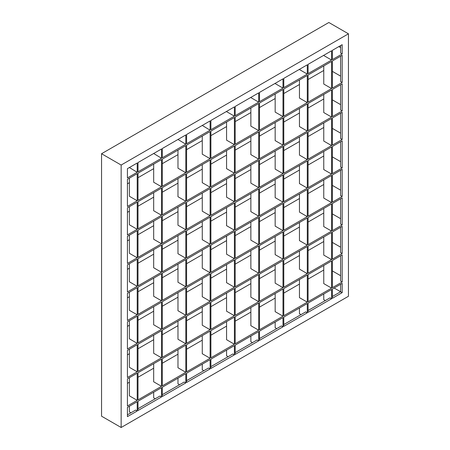 <?xml version="1.0" encoding="UTF-8"?>
<svg xmlns="http://www.w3.org/2000/svg" width="450" height="450" viewBox="0 0 450 450"><rect width="100%" height="100%" fill="white"/><g stroke="black" fill="none" stroke-linecap="round" stroke-linejoin="round"><path stroke-width="0.67" d="M127.418 168.66L137.216 163.007L137.216 172.282L129.381 167.529L137.216 172.282L127.418 177.936L137.216 172.282L137.216 163.007L127.418 168.66L127.418 177.936L127.418 168.66M137.998 162.551L161.516 148.978L161.516 158.254L153.675 153.501L161.516 158.254L137.998 171.827L161.516 158.254L161.516 148.978L137.998 162.551L137.998 171.827L137.998 162.551M334.142 288.011L340.605 291.746L332.376 296.499L340.605 291.746L342.174 292.652L332.376 298.311L332.376 289.029L342.174 283.376L342.174 292.652L342.174 283.376L332.376 289.029L332.376 298.311L342.174 292.652L340.605 291.746L340.605 284.282L340.605 291.746L334.142 288.011M323.758 299.666L325.322 300.572L323.758 299.666L323.758 294.007L323.758 299.666M299.458 313.695L301.027 314.601L299.458 313.695L299.458 308.036L299.458 313.695M275.164 327.724L276.727 328.624L275.164 327.724L275.164 322.065L275.164 327.724M250.864 341.747L252.433 342.652L250.864 341.747L250.864 336.094L250.864 341.747M226.569 355.776L228.133 356.681L226.569 355.776L226.569 350.123L226.569 355.776M202.269 369.804L203.839 370.71L202.269 369.804L202.269 364.146L202.269 369.804M177.975 383.833L179.539 384.739L177.975 383.833L177.975 378.174L177.975 383.833M153.675 397.862L155.244 398.767L153.675 397.862L153.675 392.203L153.675 397.862M129.381 411.891L130.944 412.791L129.381 411.891L129.381 406.232L129.381 411.891M135.647 410.079L127.418 414.827L135.647 410.079L137.216 410.985L127.418 416.638L127.418 407.363L137.216 401.709L137.216 410.985L127.418 416.638L127.418 407.363L137.216 401.709L137.216 410.985L135.647 410.079M159.947 396.051L137.998 408.718L159.947 396.051L161.516 396.956L137.998 410.529L137.998 401.254L161.516 387.681L161.516 396.956L137.998 410.529L137.998 401.254L161.516 387.681L161.516 396.956L159.947 396.051M137.216 287.674L127.418 293.327L127.418 320.479L127.418 293.327L137.216 287.674L137.216 314.826L127.418 320.479L137.216 314.826L129.381 310.298L137.216 314.826L137.216 287.674M342.174 169.341L332.376 174.999L342.174 169.341L342.174 196.493L332.376 202.151L332.376 174.999L332.376 202.151L342.174 196.493L342.174 169.341M331.594 175.449L308.081 189.028L331.594 175.449L331.594 202.601L308.081 216.174L308.081 189.028L308.081 216.174L331.594 202.601L331.594 175.449M307.299 189.478L283.781 203.051L307.299 189.478L307.299 216.63L283.781 230.203L283.781 203.051L283.781 230.203L307.299 216.63L307.299 189.478M282.999 203.507L259.487 217.08L282.999 203.507L282.999 230.659L259.487 244.232L259.487 217.08L259.487 244.232L282.999 230.659L282.999 203.507M258.705 217.536L235.187 231.109L258.705 217.536L258.705 244.682L235.187 258.261L235.187 231.109L235.187 258.261L258.705 244.682L258.705 217.536M234.405 231.559L210.893 245.138L234.405 231.559L234.405 258.711L210.893 272.289L210.893 245.138L210.893 272.289L234.405 258.711L234.405 231.559M210.111 245.588L186.593 259.166L210.111 245.588L210.111 272.739L186.593 286.318L186.593 259.166L186.593 286.318L210.111 272.739L202.269 268.217L210.111 272.739L210.111 245.588M185.811 259.616L162.298 273.195L185.811 259.616L185.811 286.768L162.298 300.341L162.298 273.195L162.298 300.341L185.811 286.768L177.975 282.246L185.811 286.768L185.811 259.616M161.516 273.645L137.998 287.218L161.516 273.645L161.516 300.797L137.998 314.37L137.998 287.218L137.998 314.37L161.516 300.797L153.675 296.269L161.516 300.797L161.516 273.645M127.418 291.971L137.216 286.312L129.381 281.79L129.381 263.689L129.381 281.79L137.216 286.312L127.418 291.971L127.418 264.819L127.418 291.971M137.998 285.863L161.516 272.289L153.675 267.761L153.675 249.66L153.675 267.761L161.516 272.289L137.998 285.863L137.998 258.711L161.516 245.138L137.998 258.711L137.998 285.863M162.298 271.834L185.811 258.261L177.975 253.732L177.975 235.631L177.975 253.732L185.811 258.261L162.298 271.834L162.298 244.682L185.811 231.109L162.298 244.682L162.298 271.834M186.593 257.805L210.111 244.232L202.269 239.704L202.269 221.608L202.269 239.704L210.111 244.232L186.593 257.805L186.593 230.659L210.111 217.08L186.593 230.659L186.593 257.805M210.893 243.782L234.405 230.203L226.569 225.681L226.569 207.579L226.569 225.681L234.405 230.203L210.893 243.782L210.893 216.63L234.405 203.051L210.893 216.63L210.893 243.782M235.187 229.753L258.705 216.174L250.864 211.652L250.864 193.551L250.864 211.652L258.705 216.174L235.187 229.753L235.187 202.601L258.705 189.023L235.187 202.601L235.187 229.753M259.487 215.724L282.999 202.146L275.164 197.623L275.164 179.522L275.164 197.623L282.999 202.146L259.487 215.724L259.487 188.572L282.999 174.999L259.487 188.572L259.487 215.724M283.781 201.696L307.299 188.123L299.458 183.594L299.458 165.493L299.458 183.594L307.299 188.123L283.781 201.696L283.781 174.544L307.299 160.971L283.781 174.544L283.781 201.696M308.081 187.667L331.594 174.094L323.758 169.566L323.758 151.464L323.758 169.566L331.594 174.094L308.081 187.667L308.081 160.515L331.594 146.942L308.081 160.515L308.081 187.667M332.376 173.638L342.174 167.985L340.605 167.079L342.174 167.985L342.174 140.833L332.376 146.492L342.174 140.833L342.174 167.985L332.376 173.638L332.376 146.492L332.376 173.638M340.605 161.651L332.376 156.898L340.605 161.651M323.758 155.993L308.081 165.043L323.758 155.993M299.458 170.021L283.781 179.072L299.458 170.021M275.164 184.05L259.487 193.101L275.164 184.05M250.864 198.073L235.187 207.124L250.864 198.073M226.569 212.102L210.893 221.153L226.569 212.102M202.269 226.131L186.593 235.181L202.269 226.131M177.975 240.159L162.298 249.21L177.975 240.159M153.675 254.188L137.998 263.239L153.675 254.188M129.381 268.217L127.418 269.347L129.381 268.217M137.216 259.166L127.418 264.819L137.216 259.166L137.216 286.312L137.216 259.166M127.418 263.464L137.216 257.805L129.381 253.282L129.381 235.181L129.381 253.282L137.216 257.805L127.418 263.464L127.418 236.312L127.418 263.464M137.998 257.355L161.516 243.776L153.675 239.254L153.675 221.153L153.675 239.254L161.516 243.776L137.998 257.355L137.998 230.203L161.516 216.63L137.998 230.203L137.998 257.355M162.298 243.326L185.811 229.753L177.975 225.225L177.975 207.124L177.975 225.225L185.811 229.753L162.298 243.326L162.298 216.174L185.811 202.601L162.298 216.174L162.298 243.326M186.593 229.297L210.111 215.724L202.269 211.196L202.269 193.095L202.269 211.196L210.111 215.724L186.593 229.297L186.593 202.146L210.111 188.572L186.593 202.146L186.593 229.297M210.893 215.269L234.405 201.696L226.569 197.167L234.405 201.696L210.893 215.269L210.893 188.117L234.405 174.544L210.893 188.117L210.893 215.269M235.187 201.246L258.705 187.667L250.864 183.144L258.705 187.667L235.187 201.246L235.187 174.094L258.705 160.515L235.187 174.094L235.187 201.246M259.487 187.217L282.999 173.638L275.164 169.116L282.999 173.638L259.487 187.217L259.487 160.065L282.999 146.486L259.487 160.065L259.487 187.217M283.781 173.188L307.299 159.609L299.458 155.087L307.299 159.609L283.781 173.188L283.781 146.036L307.299 132.463L283.781 146.036L283.781 173.188M308.081 159.159L331.594 145.586L323.758 141.058L331.594 145.586L308.081 159.159L308.081 132.007L331.594 118.434L308.081 132.007L308.081 159.159M332.376 145.131L342.174 139.477L340.605 138.572L342.174 139.477L342.174 112.326L332.376 117.979L342.174 112.326L342.174 139.477L332.376 145.131L332.376 117.979L332.376 145.131M340.605 133.138L332.376 128.391L340.605 133.138M323.758 127.485L308.081 136.536L323.758 127.485M299.458 141.514L283.781 150.564L299.458 141.514M275.164 155.537L259.487 164.588L275.164 155.537M250.864 169.566L235.187 178.616L250.864 169.566M226.569 183.594L210.893 192.645L226.569 183.594M202.269 197.623L186.593 206.674L202.269 197.623M177.975 211.652L162.298 220.703L177.975 211.652M153.675 225.681L137.998 234.731L153.675 225.681M129.381 239.704L127.418 240.84L129.381 239.704M137.216 230.653L127.418 236.312L137.216 230.653L137.216 257.805L137.216 230.653M127.418 234.956L137.216 229.297L129.381 224.775L129.381 206.674L129.381 224.775L137.216 229.297L127.418 234.956L127.418 207.804L127.418 234.956M137.998 228.847L161.516 215.269L153.675 210.746L153.675 192.645L153.675 210.746L161.516 215.269L137.998 228.847L137.998 201.696L161.516 188.117L137.998 201.696L137.998 228.847M162.298 214.819L185.811 201.24L177.975 196.718L177.975 178.616L177.975 196.718L185.811 201.24L162.298 214.819L162.298 187.667L185.811 174.094L162.298 187.667L162.298 214.819M186.593 200.79L210.111 187.217L202.269 182.689L202.269 164.588L202.269 182.689L210.111 187.217L186.593 200.79L186.593 173.638L210.111 160.065L186.593 173.638L186.593 200.79M210.893 186.761L234.405 173.188L226.569 168.66L234.405 173.188L210.893 186.761L210.893 159.609L234.405 146.036L210.893 159.609L210.893 186.761M235.187 172.732L258.705 159.159L250.864 154.631L258.705 159.159L235.187 172.732L235.187 145.581L258.705 132.007L235.187 145.581L235.187 172.732M259.487 158.704L282.999 145.131L275.164 140.608L282.999 145.131L259.487 158.704L259.487 131.558L282.999 117.979L259.487 131.558L259.487 158.704M283.781 144.681L307.299 131.102L299.458 126.579L307.299 131.102L283.781 144.681L283.781 117.529L307.299 103.95L283.781 117.529L283.781 144.681M308.081 130.652L331.594 117.073L323.758 112.551L331.594 117.073L308.081 130.652L308.081 103.5L331.594 89.927L308.081 103.5L308.081 130.652M332.376 116.623L342.174 110.964L340.605 110.064L342.174 110.964L342.174 83.818L332.376 89.471L342.174 83.818L342.174 110.964L332.376 116.623L332.376 89.471L332.376 116.623M340.605 104.631L332.376 99.877L340.605 104.631M323.758 98.978L308.081 108.028L323.758 98.978M299.458 113.001L283.781 122.051L299.458 113.001M275.164 127.029L259.487 136.08L275.164 127.029M250.864 141.058L235.187 150.109L250.864 141.058M226.569 155.087L210.893 164.138L226.569 155.087M202.269 169.116L186.593 178.166L202.269 169.116M177.975 183.144L162.298 192.195L177.975 183.144M153.675 197.167L137.998 206.218L153.675 197.167M129.381 211.196L127.418 212.327L129.381 211.196M137.216 202.146L127.418 207.804L137.216 202.146L137.216 229.297L137.216 202.146M127.418 206.443L137.216 200.79L129.381 196.262L129.381 178.166L129.381 196.262L137.216 200.79L127.418 206.443L127.418 179.297L127.418 206.443M137.998 200.334L161.516 186.761L153.675 182.239L153.675 164.138L153.675 182.239L161.516 186.761L137.998 200.334L137.998 173.188L161.516 159.609L137.998 173.188L137.998 200.334M162.298 186.311L185.811 172.732L177.975 168.21L177.975 150.109L177.975 168.21L185.811 172.732L162.298 186.311L162.298 159.159L185.811 145.581L162.298 159.159L162.298 186.311M186.593 172.282L210.111 158.704L202.269 154.181L202.269 136.08L202.269 154.181L210.111 158.704L186.593 172.282L186.593 145.131L210.111 131.558L186.593 145.131L186.593 172.282M210.893 158.254L234.405 144.681L226.569 140.153L234.405 144.681L210.893 158.254L210.893 131.102L234.405 117.529L210.893 131.102L210.893 158.254M235.187 144.225L258.705 130.652L250.864 126.124L258.705 130.652L235.187 144.225L235.187 117.073L258.705 103.5L235.187 117.073L235.187 144.225M259.487 130.196L282.999 116.623L275.164 112.095L282.999 116.623L259.487 130.196L259.487 103.044L282.999 89.471L259.487 103.044L259.487 130.196M283.781 116.168L307.299 102.594L299.458 98.072L307.299 102.594L283.781 116.168L283.781 89.021L307.299 75.442L283.781 89.021L283.781 116.168M308.081 102.144L331.594 88.566L323.758 84.043L331.594 88.566L308.081 102.144L308.081 74.992L331.594 61.414L308.081 74.992L308.081 102.144M332.376 88.116L342.174 82.457L340.605 81.551L342.174 82.457L342.174 55.305L332.376 60.964L342.174 55.305L342.174 82.457L332.376 88.116L332.376 60.964L332.376 88.116M340.605 76.123L332.376 71.37L340.605 76.123M323.758 70.464L308.081 79.515L323.758 70.464M299.458 84.493L283.781 93.544L299.458 84.493M275.164 98.522L259.487 107.573L275.164 98.522M250.864 112.551L235.187 121.601L250.864 112.551M226.569 126.579L210.893 135.63L226.569 126.579M202.269 140.608L186.593 149.653L202.269 140.608M177.975 154.631L162.298 163.682L177.975 154.631M153.675 168.66L137.998 177.711L153.675 168.66M129.381 182.689L127.418 183.819L129.381 182.689M137.216 173.638L127.418 179.297L137.216 173.638L137.216 200.79L137.216 173.638M162.298 157.798L185.811 144.225L177.975 139.472L185.811 144.225L162.298 157.798L162.298 148.523L185.811 134.949L185.811 144.225L185.811 134.949L162.298 148.523L162.298 157.798M186.593 143.775L210.111 130.196L202.269 125.449L210.111 130.196L186.593 143.775L186.593 134.494L210.111 120.921L210.111 130.196L210.111 120.921L186.593 134.494L186.593 143.775M210.893 129.746L234.405 116.168L226.569 111.645L234.405 116.168L210.893 129.746L210.893 120.471L234.405 106.892L234.405 116.168L234.405 106.892L210.893 120.471L210.893 129.746M235.187 115.718L258.705 102.144L250.864 97.616L258.705 102.144L235.187 115.718L235.187 106.442L258.705 92.863L258.705 102.144L258.705 92.863L235.187 106.442L235.187 115.718M259.487 101.689L282.999 88.116L275.164 83.587L282.999 88.116L259.487 101.689L259.487 92.413L282.999 78.84L282.999 88.116L282.999 78.84L259.487 92.413L259.487 101.689M283.781 87.66L307.299 74.087L299.458 69.559L307.299 74.087L283.781 87.66L283.781 78.384L307.299 64.811L307.299 74.087L307.299 64.811L283.781 78.384L283.781 87.66M308.081 73.631L331.594 60.058L323.758 55.536L331.594 60.058L308.081 73.631L308.081 64.356L331.594 50.782L331.594 60.058L331.594 50.782L308.081 64.356L308.081 73.631M332.376 59.608L342.174 53.949L340.605 53.044L342.174 53.949L332.376 59.608L332.376 50.327L342.174 44.674L342.174 53.949L342.174 44.674L332.376 50.327L332.376 59.608M340.605 47.616L338.844 46.598L340.605 47.616M127.418 297.855L129.381 296.724L127.418 297.855M137.998 291.746L153.675 282.696L137.998 291.746M162.298 277.718L177.975 268.667L162.298 277.718M186.593 263.689L202.269 254.638L186.593 263.689M210.893 249.66L226.569 240.609L210.893 249.66M235.187 235.637L250.864 226.586L235.187 235.637M259.487 221.608L275.164 212.558L259.487 221.608M283.781 207.579L299.458 198.529L283.781 207.579M308.081 193.551L323.758 184.5L308.081 193.551M332.376 185.406L340.605 190.159L332.376 185.406M340.605 195.587L342.174 196.493L340.605 195.587L340.605 170.246L340.605 195.587M323.758 198.079L331.594 202.601L323.758 198.079L323.758 179.977L323.758 198.079M299.458 212.102L307.299 216.63L299.458 212.102L299.458 194.001L299.458 212.102M275.164 226.131L282.999 230.659L275.164 226.131L275.164 208.029L275.164 226.131M250.864 240.159L258.705 244.682L250.864 240.159L250.864 222.058L250.864 240.159M226.569 254.188L234.405 258.711L226.569 254.188L226.569 236.087L226.569 254.188M137.998 315.731L161.516 302.152L161.516 329.304L137.998 342.877L137.998 315.731L161.516 302.152L161.516 329.304L137.998 342.877L137.998 315.731M162.298 301.702L185.811 288.124L185.811 315.276L162.298 328.854L162.298 301.702L185.811 288.124L185.811 315.276L162.298 328.854L162.298 301.702M186.593 287.674L210.111 274.095L210.111 301.247L186.593 314.826L186.593 287.674L210.111 274.095L210.111 301.247L186.593 314.826L186.593 287.674M210.893 273.645L234.405 260.072L234.405 287.218L210.893 300.797L210.893 273.645L234.405 260.072L234.405 287.218L210.893 300.797L210.893 273.645M235.187 259.616L258.705 246.043L258.705 273.195L235.187 286.768L235.187 259.616L258.705 246.043L258.705 273.195L235.187 286.768L235.187 259.616M259.487 245.588L282.999 232.014L282.999 259.166L259.487 272.739L259.487 245.588L282.999 232.014L282.999 259.166L259.487 272.739L259.487 245.588M283.781 231.564L307.299 217.986L307.299 245.138L283.781 258.711L283.781 231.564L307.299 217.986L307.299 245.138L283.781 258.711L283.781 231.564M308.081 217.536L331.594 203.957L331.594 231.109L308.081 244.688L308.081 217.536L331.594 203.957L331.594 231.109L308.081 244.688L308.081 217.536M332.376 203.507L342.174 197.848L342.174 225L332.376 230.659L332.376 203.507L342.174 197.848L342.174 225L332.376 230.659L332.376 203.507M127.418 321.84L137.216 316.181L137.216 343.333L127.418 348.986L127.418 321.84L127.418 348.986L137.216 343.333L129.381 338.805L137.216 343.333L137.216 316.181L127.418 321.84M127.418 326.363L129.381 325.232L127.418 326.363M137.998 320.254L153.675 311.203L137.998 320.254M162.298 306.225L177.975 297.174L162.298 306.225M186.593 292.196L202.269 283.146L186.593 292.196M210.893 278.173L226.569 269.123L210.893 278.173M235.187 264.144L250.864 255.094L235.187 264.144M259.487 250.116L275.164 241.065L259.487 250.116M283.781 236.087L299.458 227.036L283.781 236.087M308.081 222.058L323.758 213.007L308.081 222.058M332.376 213.913L340.605 218.666L332.376 213.913M340.605 224.094L342.174 225L340.605 224.094L340.605 198.754L340.605 224.094M323.758 226.586L331.594 231.109L323.758 226.586L323.758 208.485L323.758 226.586M299.458 240.615L307.299 245.138L299.458 240.615L299.458 222.514L299.458 240.615M275.164 254.638L282.999 259.166L275.164 254.638L275.164 236.537L275.164 254.638M250.864 268.667L258.705 273.195L250.864 268.667L250.864 250.566L250.864 268.667M226.569 282.696L234.405 287.218L226.569 282.696L226.569 264.594L226.569 282.696M202.269 296.724L210.111 301.247L202.269 296.724L202.269 278.623L202.269 296.724M177.975 310.753L185.811 315.276L177.975 310.753L177.975 292.652L177.975 310.753M153.675 324.782L161.516 329.304L153.675 324.782L153.675 306.681L153.675 324.782M137.998 344.239L161.516 330.66L161.516 357.812L137.998 371.391L137.998 344.239L161.516 330.66L161.516 357.812L137.998 371.391L137.998 344.239M162.298 330.21L185.811 316.631L185.811 343.783L162.298 357.362L162.298 330.21L185.811 316.631L185.811 343.783L162.298 357.362L162.298 330.21M186.593 316.181L210.111 302.608L210.111 329.76L186.593 343.333L186.593 316.181L210.111 302.608L210.111 329.76L186.593 343.333L186.593 316.181M210.893 302.152L234.405 288.579L234.405 315.731L210.893 329.304L210.893 302.152L234.405 288.579L234.405 315.731L210.893 329.304L210.893 302.152M235.187 288.124L258.705 274.551L258.705 301.702L235.187 315.276L235.187 288.124L258.705 274.551L258.705 301.702L235.187 315.276L235.187 288.124M259.487 274.101L282.999 260.522L282.999 287.674L259.487 301.247L259.487 274.101L282.999 260.522L282.999 287.674L259.487 301.247L259.487 274.101M283.781 260.072L307.299 246.493L307.299 273.645L283.781 287.224L283.781 260.072L307.299 246.493L307.299 273.645L283.781 287.224L283.781 260.072M308.081 246.043L331.594 232.47L331.594 259.616L308.081 273.195L308.081 246.043L331.594 232.47L331.594 259.616L308.081 273.195L308.081 246.043M332.376 232.014L342.174 226.356L342.174 253.507L332.376 259.166L332.376 232.014L342.174 226.356L342.174 253.507L332.376 259.166L332.376 232.014M127.418 350.348L137.216 344.689L137.216 371.841L127.418 377.499L127.418 350.348L127.418 377.499L137.216 371.841L129.381 367.318L137.216 371.841L137.216 344.689L127.418 350.348M127.418 354.87L129.381 353.739L127.418 354.87M137.998 348.761L153.675 339.711L137.998 348.761M162.298 334.733L177.975 325.682L162.298 334.733M186.593 320.709L202.269 311.659L186.593 320.709M210.893 306.681L226.569 297.63L210.893 306.681M235.187 292.652L250.864 283.601L235.187 292.652M259.487 278.623L275.164 269.572L259.487 278.623M283.781 264.594L299.458 255.544L283.781 264.594M308.081 250.566L323.758 241.521L308.081 250.566M332.376 242.421L340.605 247.174L332.376 242.421M340.605 252.602L342.174 253.507L340.605 252.602L340.605 227.261L340.605 252.602M323.758 255.094L331.594 259.616L323.758 255.094L323.758 236.993L323.758 255.094M299.458 269.123L307.299 273.645L299.458 269.123L299.458 251.021L299.458 269.123M275.164 283.151L282.999 287.674L275.164 283.151L275.164 265.05L275.164 283.151M250.864 297.174L258.705 301.702L250.864 297.174L250.864 279.073L250.864 297.174M226.569 311.203L234.405 315.731L226.569 311.203L226.569 293.102L226.569 311.203M202.269 325.232L210.111 329.76L202.269 325.232L202.269 307.131L202.269 325.232M177.975 339.261L185.811 343.783L177.975 339.261L177.975 321.159L177.975 339.261M153.675 353.289L161.516 357.812L153.675 353.289L153.675 335.188L153.675 353.289M137.998 372.746L161.516 359.173L161.516 386.319L137.998 399.898L137.998 372.746L161.516 359.173L161.516 386.319L137.998 399.898L137.998 372.746M162.298 358.718L185.811 345.144L185.811 372.296L162.298 385.869L162.298 358.718L185.811 345.144L185.811 372.296L162.298 385.869L162.298 358.718M186.593 344.689L210.111 331.116L210.111 358.267L186.593 371.841L186.593 344.689L210.111 331.116L210.111 358.267L186.593 371.841L186.593 344.689M210.893 330.66L234.405 317.087L234.405 344.239L210.893 357.812L210.893 330.66L234.405 317.087L234.405 344.239L210.893 357.812L210.893 330.66M235.187 316.637L258.705 303.058L258.705 330.21L235.187 343.783L235.187 316.637L258.705 303.058L258.705 330.21L235.187 343.783L235.187 316.637M259.487 302.608L282.999 289.029L282.999 316.181L259.487 329.76L259.487 302.608L282.999 289.029L282.999 316.181L259.487 329.76L259.487 302.608M283.781 288.579L307.299 275.006L307.299 302.152L283.781 315.731L283.781 288.579L307.299 275.006L307.299 302.152L283.781 315.731L283.781 288.579M308.081 274.551L331.594 260.977L331.594 288.129L308.081 301.702L308.081 274.551L331.594 260.977L331.594 288.129L308.081 301.702L308.081 274.551M332.376 260.522L342.174 254.869L342.174 282.021L332.376 287.674L332.376 260.522L342.174 254.869L342.174 282.021L332.376 287.674L332.376 260.522M127.418 378.855L137.216 373.196L137.216 400.348L127.418 406.007L127.418 378.855L127.418 406.007L137.216 400.348L129.381 395.826L137.216 400.348L137.216 373.196L127.418 378.855M127.418 383.377L129.381 382.247L127.418 383.377M137.998 377.269L153.675 368.224L137.998 377.269M162.298 363.246L177.975 354.195L162.298 363.246M186.593 349.217L202.269 340.166L186.593 349.217M210.893 335.188L226.569 326.137L210.893 335.188M235.187 321.159L250.864 312.109L235.187 321.159M259.487 307.131L275.164 298.08L259.487 307.131M283.781 293.102L299.458 284.057L283.781 293.102M308.081 279.079L323.758 270.028L308.081 279.079M332.376 270.934L340.605 275.681L332.376 270.934M340.605 281.115L342.174 282.021L340.605 281.115L340.605 255.774L340.605 281.115M323.758 283.601L331.594 288.129L323.758 283.601L323.758 265.5L323.758 283.601M299.458 297.63L307.299 302.152L299.458 297.63L299.458 279.529L299.458 297.63M275.164 311.659L282.999 316.181L275.164 311.659L275.164 293.558L275.164 311.659M250.864 325.688L258.705 330.21L250.864 325.688L250.864 307.586L250.864 325.688M226.569 339.711L234.405 344.239L226.569 339.711L226.569 321.609L226.569 339.711M202.269 353.739L210.111 358.267L202.269 353.739L202.269 335.638L202.269 353.739M177.975 367.768L185.811 372.296L177.975 367.768L177.975 349.667L177.975 367.768M153.675 381.797L161.516 386.319L153.675 381.797L153.675 363.696L153.675 381.797M162.298 387.225L185.811 373.652L185.811 382.928L162.298 396.501L162.298 387.225L185.811 373.652L185.811 382.928L162.298 396.501L162.298 387.225M186.593 373.196L210.111 359.623L210.111 368.899L186.593 382.478L186.593 373.196L210.111 359.623L210.111 368.899L186.593 382.478L186.593 373.196M210.893 359.173L234.405 345.594L234.405 354.87L210.893 368.449L210.893 359.173L234.405 345.594L234.405 354.87L210.893 368.449L210.893 359.173M235.187 345.144L258.705 331.566L258.705 340.847L235.187 354.42L235.187 345.144L258.705 331.566L258.705 340.847L235.187 354.42L235.187 345.144M259.487 331.116L282.999 317.543L282.999 326.818L259.487 340.391L259.487 331.116L282.999 317.543L282.999 326.818L259.487 340.391L259.487 331.116M283.781 317.087L307.299 303.514L307.299 312.789L283.781 326.363L283.781 317.087L307.299 303.514L307.299 312.789L283.781 326.363L283.781 317.087M308.081 303.058L331.594 289.485L331.594 298.761L308.081 312.334L308.081 303.058L331.594 289.485L331.594 298.761L308.081 312.334L308.081 303.058M184.241 382.022L162.298 394.695L184.241 382.022L185.811 382.928L184.241 382.022M208.541 367.993L186.593 380.666L208.541 367.993L210.111 368.899L208.541 367.993M232.836 353.964L210.893 366.637L232.836 353.964L234.405 354.87L232.836 353.964M330.024 297.855L308.081 310.528L330.024 297.855L331.594 298.761L330.024 297.855M305.73 311.884L283.781 324.551L305.73 311.884L307.299 312.789L305.73 311.884M281.43 325.912L259.487 338.58L281.43 325.912L282.999 326.818L281.43 325.912M257.136 339.941L235.187 352.609L257.136 339.941L258.705 340.847L257.136 339.941M340.605 56.211L340.605 81.551L340.605 56.211M340.605 84.718L340.605 110.064L340.605 84.718M340.605 113.231L340.605 138.572L340.605 113.231M340.605 141.739L340.605 167.079L340.605 141.739M121.151 165.043L101.554 153.726L328.849 22.5L348.446 33.812L121.151 165.043L101.554 153.726L101.554 416.188L121.151 427.5L121.151 165.043L121.151 427.5L348.446 296.274L348.446 33.812L348.446 296.274L121.151 427.5L101.554 416.188L101.554 153.726L328.849 22.5L348.446 33.812L121.151 165.043M161.516 245.138L161.516 272.289L161.516 245.138M161.516 216.63L161.516 243.776L161.516 216.63M161.516 188.117L161.516 215.269L161.516 188.117M161.516 159.609L161.516 186.761L161.516 159.609M185.811 231.109L185.811 258.261L185.811 231.109M185.811 202.601L185.811 229.753L185.811 202.601M185.811 174.094L185.811 201.24L185.811 174.094M185.811 145.581L185.811 172.732L185.811 145.581M210.111 217.08L210.111 244.232L210.111 217.08M210.111 188.572L210.111 215.724L210.111 188.572M210.111 160.065L210.111 187.217L210.111 160.065M210.111 131.558L210.111 158.704L210.111 131.558M234.405 117.529L234.405 144.681L234.405 117.529M234.405 146.036L234.405 173.188L234.405 146.036M234.405 174.544L234.405 201.696L234.405 174.544M234.405 203.051L234.405 230.203L234.405 203.051M258.705 103.5L258.705 130.652L258.705 103.5M258.705 132.007L258.705 159.159L258.705 132.007M258.705 160.515L258.705 187.667L258.705 160.515M258.705 189.023L258.705 216.174L258.705 189.023M282.999 174.999L282.999 202.146L282.999 174.999M282.999 146.486L282.999 173.638L282.999 146.486M282.999 117.979L282.999 145.131L282.999 117.979M282.999 89.471L282.999 116.623L282.999 89.471M307.299 160.971L307.299 188.123L307.299 160.971M307.299 132.463L307.299 159.609L307.299 132.463M307.299 103.95L307.299 131.102L307.299 103.95M307.299 75.442L307.299 102.594L307.299 75.442M331.594 146.942L331.594 174.094L331.594 146.942M331.594 118.434L331.594 145.586L331.594 118.434M331.594 89.927L331.594 117.073L331.594 89.927M331.594 61.414L331.594 88.566L331.594 61.414M340.605 45.579L340.605 53.044L340.605 45.579M226.569 122.051L226.569 140.153L226.569 122.051M226.569 150.559L226.569 168.66L226.569 150.559M226.569 179.072L226.569 197.167L226.569 179.072M250.864 108.022L250.864 126.124L250.864 108.022M250.864 136.536L250.864 154.631L250.864 136.536M250.864 165.043L250.864 183.144L250.864 165.043M275.164 93.999L275.164 112.095L275.164 93.999M275.164 122.507L275.164 140.608L275.164 122.507M275.164 151.014L275.164 169.116L275.164 151.014M299.458 79.971L299.458 98.072L299.458 79.971M299.458 108.478L299.458 126.579L299.458 108.478M299.458 136.986L299.458 155.087L299.458 136.986M323.758 65.942L323.758 84.043L323.758 65.942M323.758 94.449L323.758 112.551L323.758 94.449M323.758 122.957L323.758 141.058L323.758 122.957M202.269 250.116L202.269 268.217L202.269 250.116M177.975 264.144L177.975 282.246L177.975 264.144M153.675 278.168L153.675 296.269L153.675 278.168M129.381 377.724L129.381 395.826L129.381 377.724M129.381 349.217L129.381 367.318L129.381 349.217M129.381 320.704L129.381 338.805L129.381 320.704M129.381 292.196L129.381 310.298L129.381 292.196"/></g></svg>
